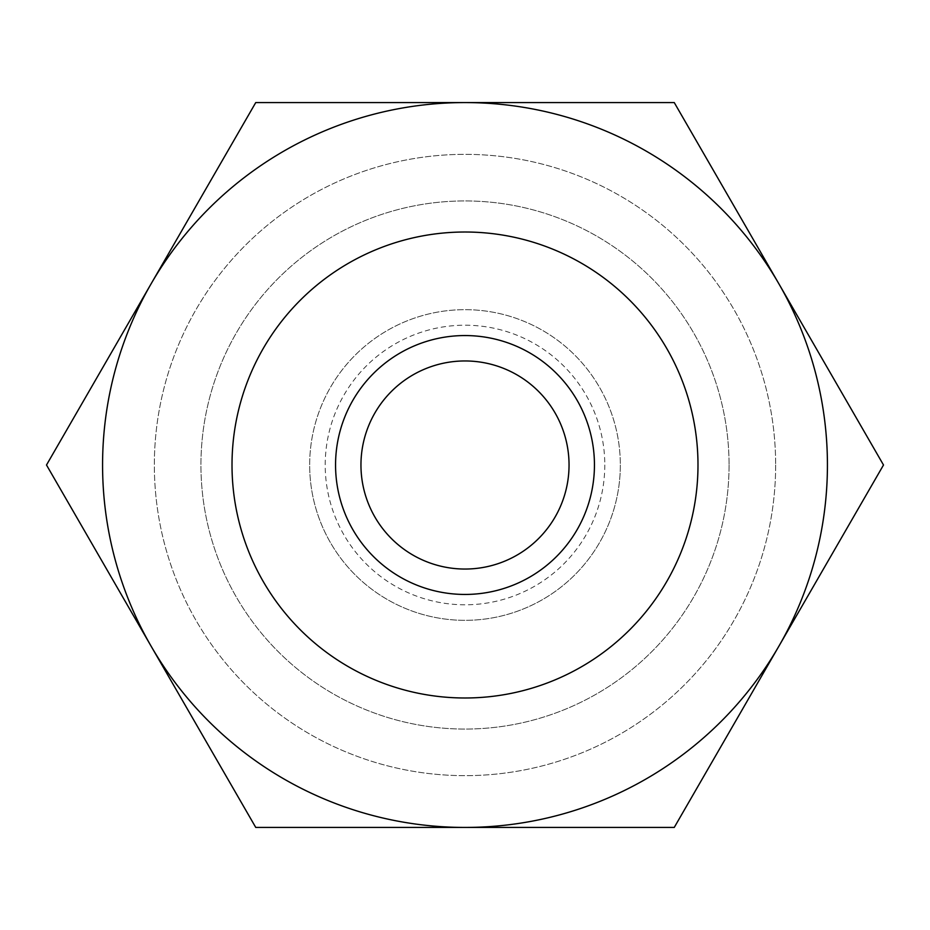 <?xml version="1.0" encoding="UTF-8"?>
<svg xmlns="http://www.w3.org/2000/svg" width="930" height="930" viewBox="0 0 930 930"><rect width="100%" height="100%" fill="white"/><g stroke="black" fill="none" stroke-linecap="round" stroke-linejoin="round"><path stroke-width="0.7" stroke-dasharray="4.65 3.49" d="M620.333 465A155.333 155.333 0 0 1 465 620.333A155.333 155.333 0 0 1 309.667 465A155.333 155.333 0 0 1 465 309.667A155.333 155.333 0 0 1 620.333 465A155.333 155.333 0 0 1 465 620.333A155.333 155.333 0 0 1 309.667 465A155.333 155.333 0 0 1 465 309.667A155.333 155.333 0 0 1 620.333 465A155.333 155.333 0 0 1 465 620.333A155.333 155.333 0 0 1 309.667 465A155.333 155.333 0 0 0 465 620.333A155.333 155.333 0 0 0 620.333 465A155.333 155.333 0 0 0 465 309.667A155.333 155.333 0 0 0 309.667 465A155.333 155.333 0 0 1 465 309.667A155.333 155.333 0 0 1 620.333 465M604.791 465A139.791 139.791 0 0 1 465 604.791A139.791 139.791 0 0 1 325.209 465A139.791 139.791 0 0 1 465 325.209A139.791 139.791 0 0 1 604.791 465M594.444 465A129.444 129.444 0 0 1 465 594.444A129.444 129.444 0 0 1 335.556 465A129.444 129.444 0 0 0 465 594.444A129.444 129.444 0 0 0 594.444 465A129.444 129.444 0 0 1 465 594.444A129.444 129.444 0 0 1 335.556 465A129.444 129.444 0 0 1 465 335.556A129.444 129.444 0 0 1 594.444 465A129.444 129.444 0 0 0 465 335.556A129.444 129.444 0 0 0 335.556 465A129.444 129.444 0 0 1 465 335.556A129.444 129.444 0 0 1 594.444 465M232.012 465A232.988 232.988 0 0 1 465 232.012A232.988 232.988 0 0 1 697.988 465A232.988 232.988 0 0 1 465 697.988A232.988 232.988 0 0 1 232.012 465M775.655 465A310.655 310.655 0 0 1 465 775.655A310.655 310.655 0 0 1 154.345 465A310.655 310.655 0 0 1 465 154.345A310.655 310.655 0 0 1 775.655 465A310.655 310.655 0 0 1 465 775.655A310.655 310.655 0 0 1 154.345 465A310.655 310.655 0 0 1 465 154.345A310.655 310.655 0 0 1 775.655 465M729.062 465A264.062 264.062 0 0 1 465 729.062A264.062 264.062 0 0 1 200.938 465A264.062 264.062 0 0 1 465 200.938A264.062 264.062 0 0 1 729.062 465A264.062 264.062 0 0 1 465 729.062A264.062 264.062 0 0 1 200.938 465A264.062 264.062 0 0 1 465 200.938A264.062 264.062 0 0 1 729.062 465A264.062 264.062 0 0 1 465 729.062A264.062 264.062 0 0 1 200.938 465A264.062 264.062 0 0 1 465 200.938A264.062 264.062 0 0 1 729.062 465M46.5 465L255.75 102.567L674.25 102.567L778.875 283.79A362.433 362.433 0 0 1 778.875 646.211L674.25 827.433L255.75 827.433L46.5 465M102.567 465A362.433 362.433 0 0 1 778.875 283.79L883.5 465L778.875 646.211A362.433 362.433 0 0 1 102.567 465"/><path stroke-width="1.4" d="M569.044 465A104.044 104.044 0 0 1 465 569.044A104.044 104.044 0 0 1 360.956 465A104.044 104.044 0 0 1 465 360.956A104.044 104.044 0 0 1 569.044 465M594.444 465A129.444 129.444 0 0 1 465 594.444A129.444 129.444 0 0 1 335.556 465A129.444 129.444 0 0 1 465 335.556A129.444 129.444 0 0 1 594.444 465M697.988 465A232.988 232.988 0 0 0 465 232.012A232.988 232.988 0 0 0 232.012 465A232.988 232.988 0 0 0 465 697.988A232.988 232.988 0 0 0 697.988 465M46.5 465L255.75 827.433L465 827.433A362.433 362.433 0 0 0 778.875 283.79L674.25 102.567L255.75 102.567L151.125 283.79A362.433 362.433 0 0 0 465 827.433L674.25 827.433L883.5 465L778.875 283.79A362.433 362.433 0 0 0 151.125 283.79L46.5 465"/></g></svg>
